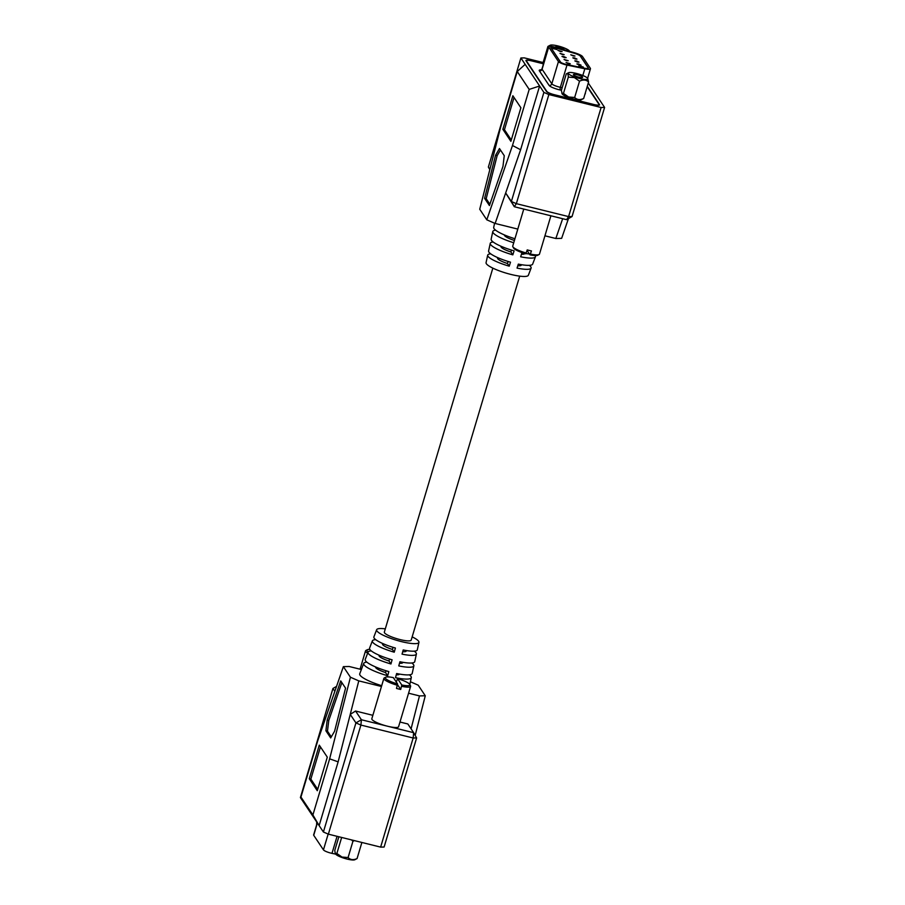 <?xml version="1.0" encoding="UTF-8"?>
<svg xmlns="http://www.w3.org/2000/svg" width="905" height="905" viewBox="0 0 905 905"><rect width="100%" height="100%" fill="white"/><g stroke="black" fill="none" stroke-linecap="round" stroke-linejoin="round"><path stroke-width="1.36" d="M539.29 212.924A13.96 2.749 16.6 0 0 540.477 213.229A13.96 2.749 16.6 0 0 541.643 213.501M530.511 254.09A13.96 2.749 16.6 0 0 539.052 254.565L537.694 255.255A12.84 2.534 -163.4 0 1 530.013 254.859L531.45 250.945A13.96 2.749 -163.4 0 1 529.368 250.47A13.96 2.749 -163.4 0 1 527.23 249.904L525.794 253.807A12.84 2.534 -163.4 0 1 513.588 248.072L512.841 246.748A13.96 2.749 16.6 0 0 526.291 253.049M539.052 254.565A13.96 2.749 16.6 0 0 539.482 254.113L550.896 215.797M530.013 254.859L527.072 250.447M523.769 209.078L512.728 246.137A13.96 2.749 16.6 0 0 512.841 246.748M397.567 683.942A12.84 2.534 16.6 0 1 385.654 677.223A12.84 2.534 16.6 0 1 393.336 677.619L397.567 683.942L396.503 688.422A13.96 2.749 16.6 0 0 398.641 688.988A13.96 2.749 16.6 0 0 400.723 689.463L401.786 684.983A12.84 2.534 16.6 0 0 409.761 684.406A12.84 2.534 16.6 0 0 397.567 678.659L401.786 684.983M409.761 684.406L410.508 685.73A13.96 2.749 -163.4 0 1 410.621 686.341L398.585 726.726A13.96 2.749 -163.4 0 1 387.544 726.229A13.96 2.749 -163.4 0 1 371.831 718.751L383.878 678.365A13.96 2.749 -163.4 0 1 384.308 677.913L385.654 677.223M397.567 678.659L396.288 682.031M410.621 686.341A13.96 2.749 -163.4 0 1 401.662 686.318M397.499 684.644L400.723 689.463M397.442 685.277A13.96 2.749 -163.4 0 1 383.878 678.365M573.227 55.963L574.958 56.031L570.784 54.798L573.227 55.963M575.263 59.006L576.983 59.085L574.539 57.909L572.82 57.841L575.263 59.006M577.3 62.049L579.019 62.128L576.576 60.952L574.845 60.884L577.3 62.049M560.387 51.506L562.118 51.585L557.944 50.341L560.387 51.506M562.424 54.549L564.143 54.628L559.98 53.384L562.424 54.549M564.46 57.592L566.179 57.671L563.736 56.506L562.005 56.427L564.46 57.592M566.496 60.635L568.216 60.714L564.041 59.47L566.496 60.635M579.336 65.092L581.055 65.171L578.6 64.006L576.881 63.927L579.336 65.092M568.521 63.678L570.252 63.757L566.077 62.513L568.521 63.678M560.557 62.094A4.468 0.882 16.6 0 0 565.535 64.255A4.468 0.882 16.6 0 0 566.247 64.425L584.098 68.124A6.697 1.324 16.6 0 0 588.318 68.124A6.697 1.324 16.6 0 0 588.227 67.773L580.376 56.02A6.697 1.324 16.6 0 0 574.042 53.078L555.048 47.648A4.468 0.882 16.6 0 0 550.772 47.298A4.468 0.882 16.6 0 0 550.828 47.524L560.557 62.094M565.908 64.821A6.697 1.324 16.6 0 0 566.983 65.07L584.834 68.769A8.937 1.765 16.6 0 0 590.456 68.757A8.937 1.765 16.6 0 0 590.343 68.294L582.492 56.54A8.937 1.765 16.6 0 0 574.042 52.614L555.048 47.196A6.697 1.324 16.6 0 0 548.634 46.653A6.697 1.324 16.6 0 0 548.724 47.003L558.453 61.574A6.697 1.324 16.6 0 0 565.908 64.821M552.616 48.429L556.914 49.537L552.616 48.429M588.295 68.169A6.697 1.324 16.6 0 0 588.193 67.875L580.343 56.121A6.697 1.324 16.6 0 0 574.008 53.18L555.025 47.761A4.468 0.882 16.6 0 0 550.76 47.354M578.917 65.918L583.25 67.004L578.895 65.839M583.216 67.128L582.345 67.038M582.107 66.8L583.125 67.14M581.632 66.732L580.546 66.608M543.057 63.712L531.721 60.907A6.697 1.324 16.6 0 0 526.416 60.669A6.697 1.324 16.6 0 0 526.506 61.02L546.835 91.45A6.697 1.324 16.6 0 0 554.29 94.697L593.771 104.482A6.697 1.324 16.6 0 0 599.065 104.72A6.697 1.324 16.6 0 0 598.986 104.369L587.175 86.699M553.238 48.666L553.86 48.825M578.849 66.122L580.795 66.054M580.309 66.551L580.908 66.461M580.297 66.597L580.863 66.608M580.218 66.099L580.931 66.404M316.716 821.989L316.614 824.953M335.687 854.128L331.988 853.358A6.697 1.324 -163.4 0 1 323.447 849.863L313.718 835.292A6.697 1.324 -163.4 0 1 313.628 834.953L317.259 822.792M369.84 649.439A12.84 2.534 16.6 0 0 367.306 649.745A12.84 2.534 16.6 0 0 368.199 651.872M367.634 653.206A13.96 2.749 -163.4 0 1 365.518 650.887A13.96 2.749 -163.4 0 1 365.948 650.435L367.306 649.745M550.138 46.279A10.215 2.014 -163.4 0 1 550.195 45.25A10.215 2.014 -163.4 0 1 562.967 47.467A10.215 2.014 -163.4 0 1 569.369 50.974A10.215 2.014 -163.4 0 1 569.471 51.314M555.059 47.196A4.797 0.95 -163.4 0 1 555.07 47.128A4.797 0.95 -163.4 0 1 561.213 48.01A4.797 0.95 -163.4 0 1 564.279 49.832M543.192 64.889L543.011 62.92L547.921 46.449L549.278 46.313M492.84 268.129L384.342 632.086A14.016 2.76 16.6 0 0 400.112 639.597A14.016 2.76 16.6 0 0 411.198 640.095L519.696 276.138M366.853 662.143A24.831 4.898 16.6 0 0 363.708 663.422A24.831 4.898 16.6 0 0 387.668 675.741L388.833 671.589A24.503 4.83 -163.4 0 1 365.235 659.451L368.041 652.154A23.903 4.717 16.6 0 0 390.949 663.965L392.114 659.813A23.575 4.649 -163.4 0 1 369.568 648.172L372.362 640.876A22.976 4.536 16.6 0 0 394.241 652.2L395.394 648.037A22.659 4.468 -163.4 0 1 373.889 636.894L376.65 629.722A22.071 4.355 16.6 0 0 401.458 641.611A22.071 4.355 16.6 0 0 418.936 642.335A22.071 4.355 16.6 0 0 412.16 636.871M375.722 639.665A22.976 4.536 16.6 0 0 372.362 640.876M371.276 650.899A23.903 4.717 16.6 0 0 368.041 652.154M385.304 628.862A22.071 4.355 16.6 0 0 376.65 629.722M363.708 663.422L359.738 673.795A25.679 5.068 16.6 0 0 381.684 685.696M382.634 643.478L382.487 643.975A12.387 2.444 16.6 0 0 392.408 649.462L393.042 647.335M392.408 649.462L394.241 652.2M379.138 655.231L379.048 655.514A12.387 2.444 16.6 0 0 388.969 661.001L389.557 659.055M388.969 661.001L390.949 663.965M375.632 666.974L375.609 667.053A12.387 2.444 16.6 0 0 385.53 672.539L386.062 670.763M385.53 672.539L387.668 675.741M409.377 674.825A24.831 4.898 -163.4 0 1 411.3 677.607A24.831 4.898 -163.4 0 1 395.485 677.675L396.639 673.524A24.503 4.83 16.6 0 0 412.205 673.444L413.856 665.808A23.903 4.717 -163.4 0 1 398.766 665.91L399.92 661.747A23.575 4.649 16.6 0 0 414.75 661.646L416.402 654.01A22.976 4.536 -163.4 0 1 402.046 654.134L403.2 649.971A22.659 4.468 16.6 0 0 417.307 649.847L418.936 642.335M411.832 662.992A23.903 4.717 -163.4 0 1 413.856 665.808M414.264 651.148A22.976 4.536 -163.4 0 1 416.402 654.01M361.378 669.519L349.172 666.499L343.368 666.646L317.678 740.946L300.946 797.056L312.904 814.952L329.635 758.842L350.427 677.223L358.776 680.877L381.446 686.488M408.574 693.207L419.468 695.911L425.271 695.764L418.212 685.187L410.406 681.759M350.427 677.223L343.368 666.646M425.271 695.764L415.18 735.38M388.709 726.511L413.653 732.688L416.628 737.937L384.105 847.035L380.632 847.114L413.155 738.005L360.903 725.063L328.368 834.161L380.632 847.114M334.839 691.318L332.938 688.467L300.403 797.577L323.402 832L355.925 722.903L350.235 714.373L355.575 711.025L372.86 715.312M328.368 834.161L323.402 832M355.575 711.025L361.4 719.747L386.356 725.923M416.628 737.937L413.155 738.005L413.653 732.688L407.838 723.966L399.987 722.032M358.776 680.877L338.142 761.852L329.635 758.842M411.085 728.83L419.468 695.911M312.904 814.952L319.137 825.609L338.142 761.852M334.59 731.206L345.563 688.139L340.733 680.911L327.18 720.12L325.902 730.765L330.687 737.937L334.59 731.206M317.293 790.71L327.293 757.146L319.273 745.132L309.272 778.707L317.293 790.71M300.946 797.056L304.68 803.968M320.449 746.897L310.856 779.103L317.7 789.352M310.856 779.103L309.272 778.707M341.864 682.608L328.764 720.504L327.474 731.161L331.298 736.874M327.474 731.161L325.902 730.765M328.764 720.504L327.18 720.12M406.379 650.559L406.243 651.046A12.387 2.444 -163.4 0 1 402.725 651.702M402.883 662.313L402.793 662.584A12.387 2.444 -163.4 0 1 399.501 663.263M399.377 674.055L399.354 674.135A12.387 2.444 -163.4 0 1 396.277 674.813M332.938 688.467L336.536 686.397M355.925 722.903L360.903 725.063L361.4 719.747L355.925 722.903M335.28 853.426L335.631 854.026A10.215 2.014 16.6 0 0 342.033 857.533A10.215 2.014 16.6 0 0 354.805 859.75L357.079 858.551C353.436 860.248 350.439 859.908 348.086 857.544L342.011 857.069L336.864 853.483L335.28 853.426L334.771 850.474L338.855 836.763M354.455 840.632L352.939 841.243L351.513 839.897M341.649 837.453L336.864 853.483M352.939 841.243L348.086 857.544M361.876 842.465L357.079 858.551M523.554 253.129A23.903 4.717 -163.4 0 1 521.914 252.8L520.647 256.794A23.575 4.649 16.6 0 0 535.432 256.828L532.638 264.124A22.976 4.536 -163.4 0 1 518.316 264.113L517.049 268.106A22.659 4.468 16.6 0 0 531.111 268.106A22.659 4.468 16.6 0 0 529.278 265.335M535.432 256.828A23.575 4.649 16.6 0 0 535.16 255.561M529.425 253.988A23.903 4.717 -163.4 0 1 525.963 253.547M531.111 268.106L528.35 275.278A22.071 4.355 -163.4 0 1 510.918 274.43A22.071 4.355 -163.4 0 1 486.064 262.665L487.693 255.153A22.659 4.468 -163.4 0 1 490.736 253.853M494.594 223.241L493.7 227.393A24.831 4.898 16.6 0 0 514.934 238.75M513.735 242.755A24.503 4.83 -163.4 0 1 492.795 231.556A24.503 4.83 -163.4 0 1 495.623 230.175M492.795 231.556L491.144 239.192A23.903 4.717 16.6 0 0 514.097 250.866L512.83 254.859A23.575 4.649 -163.4 0 1 490.25 243.355A23.575 4.649 -163.4 0 1 493.168 242.008M490.25 243.355L488.598 250.99A22.976 4.536 16.6 0 0 510.499 262.178L509.232 266.172A22.659 4.468 -163.4 0 1 487.693 255.153M568.464 218.603L561.632 238.354L555.828 238.501L544.934 235.809M517.807 229.089L495.137 223.467L486.788 219.813L479.729 209.236L500.522 127.616L517.253 71.506L529.199 89.403L512.479 145.513L520.613 149.755L505.669 192.969L511.37 201.498L543.894 92.389L548.86 94.55L516.336 203.659L568.589 216.6L601.112 107.491L548.86 94.55M512.864 95.749L520.884 107.752L510.884 141.327L502.863 129.313L512.864 95.749M486.788 219.813L512.479 145.513M504.255 155.694L502.976 166.339L489.424 205.548L484.594 198.331L495.567 155.253L499.47 148.522L504.255 155.694M543.124 62.536L524.368 57.886L520.895 57.965L543.894 92.389M529.199 89.403L539.618 85.998L520.613 149.755M543.045 63.622L531.326 60.726A6.81 1.346 16.6 0 0 525.941 60.477A6.81 1.346 16.6 0 0 526.031 60.827L546.473 91.428A6.81 1.346 16.6 0 0 554.041 94.731L594.155 104.663A6.81 1.346 16.6 0 0 599.551 104.912A6.81 1.346 16.6 0 0 599.461 104.561L587.288 86.337M601.112 107.491L604.597 107.424L572.062 216.533L568.589 216.6L566.587 219.677L514.334 206.736L505.669 192.969L495.137 223.467M588.284 83.011L604.597 107.424M555.828 238.501L562.672 218.716M520.895 57.965L488.372 167.063L489.888 169.337M525.172 64.357L517.253 71.506M511.291 139.958L504.447 129.709L502.863 129.313M504.447 129.709L514.04 97.502M489.877 204.247L486.177 198.715L484.594 198.331M486.177 198.715L497.15 155.649L495.567 155.253M497.15 155.649L500.442 149.97M517.796 265.765A12.387 2.444 16.6 0 0 521.291 265.108L521.416 264.69M521.461 254.237A12.387 2.444 16.6 0 0 524.73 253.558L524.753 253.502M509.232 266.172L507.467 263.513L508.078 261.455M507.467 263.513A12.387 2.444 -163.4 0 1 497.546 258.027L497.671 257.608M512.83 254.859L510.906 251.975L511.472 250.085M510.906 251.975A12.387 2.444 -163.4 0 1 500.985 246.488L501.053 246.273M514.402 240.515L514.855 238.728M514.345 240.436A12.387 2.444 -163.4 0 1 504.424 234.949L504.424 234.949M489.82 169.62L488.372 167.063M566.587 219.677L572.062 216.533M514.334 206.736L516.336 203.659L511.37 201.498L514.334 206.736M581.315 74.934A10.215 2.014 -163.4 0 1 587.73 78.441A10.215 2.014 -163.4 0 1 574.72 77.016A10.215 2.014 -163.4 0 1 568.544 72.728A10.215 2.014 -163.4 0 1 581.315 74.934M587.73 78.441L588.578 82.004C586.18 79.697 583.171 79.414 579.528 81.179L574.381 77.592L568.317 77.117C568.238 74.018 567.559 72.954 566.27 73.927L568.544 72.728M561.869 93.362L563.453 93.419L568.6 97.005L574.664 97.469C577.028 99.844 580.026 100.172 583.668 98.475L581.395 99.674A10.215 2.014 -163.4 0 1 568.623 97.469A10.215 2.014 -163.4 0 1 562.209 93.962L561.36 90.398L566.27 73.927M576.474 76.461A4.797 0.95 -163.4 0 1 573.419 74.606A4.797 0.95 -163.4 0 1 579.573 75.488A4.797 0.95 -163.4 0 1 582.616 77.344A4.797 0.95 -163.4 0 1 576.474 76.461M563.453 93.419L568.317 77.117M583.668 98.475L588.578 82.004M574.664 97.469L579.528 81.179M548.634 46.653L542.005 68.893A6.697 1.324 16.6 0 0 542.084 69.244L551.824 83.814A2.229 2.127 -33.7 0 1 549.086 85.387L539.357 70.816A8.937 1.765 -163.4 0 1 541.326 69.855M558.453 61.574L551.824 83.814A6.697 1.324 16.6 0 0 559.279 87.061A6.697 1.324 16.6 0 0 560.353 87.31L562.163 87.683M561.405 90.24L560.466 90.047A8.937 1.765 -163.4 0 1 559.019 89.719A8.937 1.765 -163.4 0 1 549.086 85.387M566.983 65.07L560.353 87.31A2.229 0.871 -78.3 0 0 560.466 90.047M585.241 93.226A11.165 2.206 -163.4 0 1 584.969 94.109M548.724 47.003L542.084 69.244A2.229 2.127 146.3 0 1 539.357 70.816M584.834 68.769L582.82 75.511M331.988 853.358L337.067 836.322M323.447 849.863L328.164 834.071M313.718 835.292L317.384 822.996M599.28 105.15L599.461 104.561M590.456 68.757L587.617 78.283M541.699 69.99L540.998 70.024L542.005 68.893M365.518 650.887L360.066 669.191M550.195 45.25L548.249 46.257M411.3 677.607L409.807 684.497"/></g></svg>
